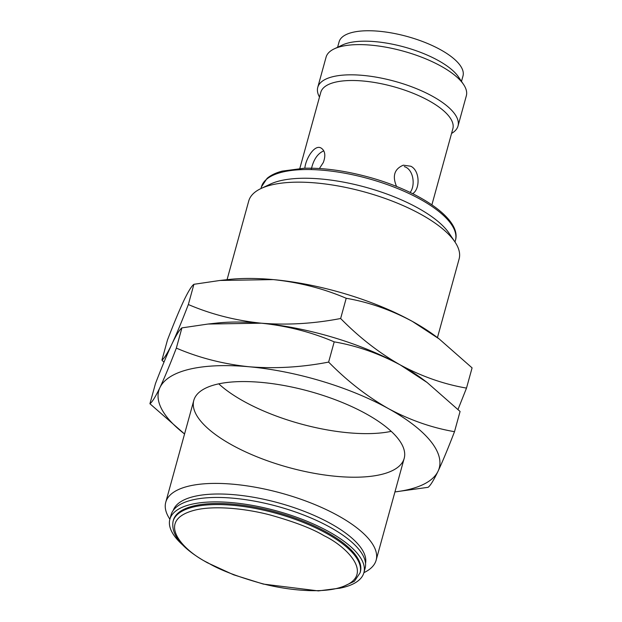 <?xml version="1.0" encoding="UTF-8"?>
<svg xmlns="http://www.w3.org/2000/svg" width="622" height="622" viewBox="0 0 622 622"><rect width="100%" height="100%" fill="white"/><g stroke="black" fill="none" stroke-linecap="round" stroke-linejoin="round"><path stroke-width="0.93" d="M437.445 337.629L459.114 258.962A109.107 39.466 -164.6 0 0 454.939 241.927A109.107 39.466 -164.6 0 0 420.938 214.365A109.107 39.466 -164.6 0 0 261.038 188.513A109.107 39.466 -164.6 0 0 248.73 201.007L227.061 279.675M169.884 519.214A109.107 39.466 15.4 0 1 165.755 502.249A109.107 39.466 15.4 0 1 230.521 484.002A109.107 39.466 15.4 0 1 337.964 515.607A109.107 39.466 15.4 0 1 376.139 560.197A109.107 39.466 15.4 0 1 363.901 572.66M454.939 241.927L449.185 233.367A100.624 36.403 -164.6 0 0 417.828 207.95A100.624 36.403 -164.6 0 0 270.36 184.112L261.038 188.513M363.893 572.707L365.106 568.275A100.624 36.403 -164.6 0 0 329.901 527.153A100.624 36.403 -164.6 0 0 230.816 498.004A100.624 36.403 -164.6 0 0 171.089 514.837L169.868 519.261A100.624 36.403 15.4 0 1 229.596 502.436A100.624 36.403 15.4 0 1 328.68 531.577A100.624 36.403 15.4 0 1 363.893 572.707A100.624 36.403 15.4 0 1 339.145 588.334M183.125 545.354A100.624 36.403 15.4 0 1 169.868 519.261M326.449 532.098A96.985 35.081 -164.6 0 0 230.941 504.007A96.985 35.081 -164.6 0 0 173.375 520.225L173.071 521.322A96.985 35.081 15.4 0 1 230.645 505.095A96.985 35.081 15.4 0 1 326.153 533.186A96.985 35.081 15.4 0 1 360.084 572.831L360.387 571.742A96.985 35.081 -164.6 0 0 326.449 532.098M431.901 204.817L452.863 128.707A68.498 24.779 -164.6 0 0 428.9 100.717A68.498 24.779 -164.6 0 0 361.444 80.876A68.498 24.779 -164.6 0 0 320.789 92.328L299.827 168.438M396.564 186.476C392.148 176.034 394.395 168.935 403.32 165.18L410.847 166.245C420.2 170.84 420.107 189.438 412.643 193.652M304.834 168.22C305.705 158.587 314.74 143.806 321.255 148.153C325.143 150.819 325.835 155.609 323.316 162.505L319.405 168.523M451.564 133.435A72.743 26.311 -164.6 0 0 458.002 126.025A72.743 26.311 -164.6 0 0 432.554 96.293A72.743 26.311 -164.6 0 0 360.923 75.223A72.743 26.311 -164.6 0 0 317.749 87.391A72.743 26.311 -164.6 0 0 319.49 97.055M323.774 150.851C317.57 153.525 313.387 159.768 311.233 169.581M410.155 192.439C415.628 185.488 413.552 169.262 404.3 166.61M458.002 126.025L466.329 95.811A72.743 26.311 -164.6 0 0 463.546 84.452A72.743 26.311 -164.6 0 0 440.874 66.08A72.743 26.311 -164.6 0 0 334.278 48.843A72.743 26.311 -164.6 0 0 326.068 57.177L317.749 87.391M463.546 84.452L458.5 76.949A65.302 23.62 -164.6 0 0 404.316 47.031A65.302 23.62 -164.6 0 0 342.45 44.986L334.278 48.843M461.493 81.404L462.986 75.97A64.253 23.239 -164.6 0 0 440.508 49.713A64.253 23.239 -164.6 0 0 377.235 31.1A64.253 23.239 -164.6 0 0 339.099 41.845L337.598 47.28M273.283 279.605A145.478 52.629 -164.6 0 0 228.538 279.511L219.986 280.46L273.283 279.605C299.135 282.302 323.448 288.522 346.205 298.272C368.784 302.144 390.834 309.849 412.363 321.395A145.478 52.629 -164.6 0 0 273.283 279.605M439.14 338.912L436.255 336.727A145.478 52.629 -164.6 0 0 412.363 321.395L439.14 338.912L472.082 367.874L466.508 388.097C443.929 384.233 421.879 376.52 400.358 364.982C379 352.814 359.096 337.318 340.638 318.503C313.752 323.697 287.302 325.259 261.271 323.191C235.419 320.501 211.107 314.281 188.342 304.531C181.982 321.069 176.508 334.232 171.921 344.02C167.505 353.179 164.169 358.56 161.922 360.154L167.497 339.923C173.865 323.386 179.338 310.222 183.925 300.434C188.342 291.267 191.669 285.895 193.916 284.301L219.986 280.46M193.916 284.301L188.342 304.531M161.922 360.154L163.983 362.183M346.205 298.272L340.638 318.503M458.017 409.432L466.508 388.097M213.105 323.518A145.478 52.629 15.4 0 1 261.271 323.191A145.478 52.629 15.4 0 1 400.358 364.982A145.478 52.629 15.4 0 1 425.541 381.302M391.23 431.349A109.107 39.466 15.4 0 1 218.765 383.844M261.271 323.191A145.478 52.629 -164.6 0 0 216.534 323.098L207.973 324.046L261.271 323.191C287.131 325.881 311.435 332.109 334.201 341.859C356.779 345.731 378.829 353.436 400.358 364.982A145.478 52.629 -164.6 0 0 261.271 323.191M427.135 382.499L424.251 380.314A145.478 52.629 -164.6 0 0 400.358 364.982L427.135 382.499L460.078 411.461L454.503 431.684C431.925 427.819 409.875 420.107 388.353 408.568C366.996 396.401 347.092 380.905 328.634 362.09C301.748 367.283 275.297 368.846 249.267 366.778C223.415 364.088 199.102 357.868 176.337 348.11C169.977 364.655 164.496 377.818 159.916 387.607C155.5 396.766 152.165 402.146 149.918 403.74L155.492 383.51C161.86 366.972 167.334 353.809 171.921 344.02C176.329 334.854 179.665 329.481 181.912 327.887L207.973 324.046M181.912 327.887L176.337 348.11M149.918 403.74L184.555 433.985M334.201 341.859L328.634 362.09M184.555 433.977A145.478 52.629 15.4 0 1 159.916 387.607A145.478 52.629 15.4 0 1 249.267 366.778A145.478 52.629 15.4 0 1 388.353 408.568A145.478 52.629 15.4 0 1 438.075 471.181A145.478 52.629 15.4 0 1 394.947 491.924L428.084 487.314C430.331 485.72 433.658 480.339 438.075 471.181C442.662 461.392 448.135 448.229 454.503 431.684M366.008 413.77A109.107 39.466 15.4 0 1 400.016 441.332A109.107 39.466 15.4 0 1 288.515 467.441A109.107 39.466 15.4 0 1 206.107 387.918A109.107 39.466 15.4 0 1 366.008 413.77M173.258 510.374A99.745 36.084 15.4 0 1 233.312 494.638A99.745 36.084 15.4 0 1 330.422 523.444A99.745 36.084 15.4 0 1 365.534 563.338M454.985 241.989L455.436 240.364A100.624 36.403 -164.6 0 0 420.223 199.234A100.624 36.403 -164.6 0 0 321.139 170.086A100.624 36.403 -164.6 0 0 261.411 186.919L260.96 188.552M207.896 562.793C184.835 551.877 153.098 520.63 195.121 510.071C214.559 505.321 245.799 508.578 269.932 514.915C294.478 521.796 312.516 528.723 324.062 535.713C347.123 546.629 378.86 577.877 336.836 588.428C317.399 593.178 286.159 589.928 262.025 583.591C237.48 576.711 219.442 569.783 207.896 562.793M376.139 560.197L404.183 458.367M165.755 502.249L193.8 400.42M455.436 240.364C461.851 219.473 420.075 191.109 368.652 177.099C345.163 170.708 323.619 167.753 304.01 168.243L282.225 171.112C275.834 172.799 270.788 175.217 267.079 178.374L261.411 186.919M173.071 521.322C170.77 534.928 182.184 548.728 207.328 562.731L233.608 574.798L263.324 584.081L318.363 590.9L339.767 588.171L354.392 581.282L360.084 572.831"/></g></svg>
